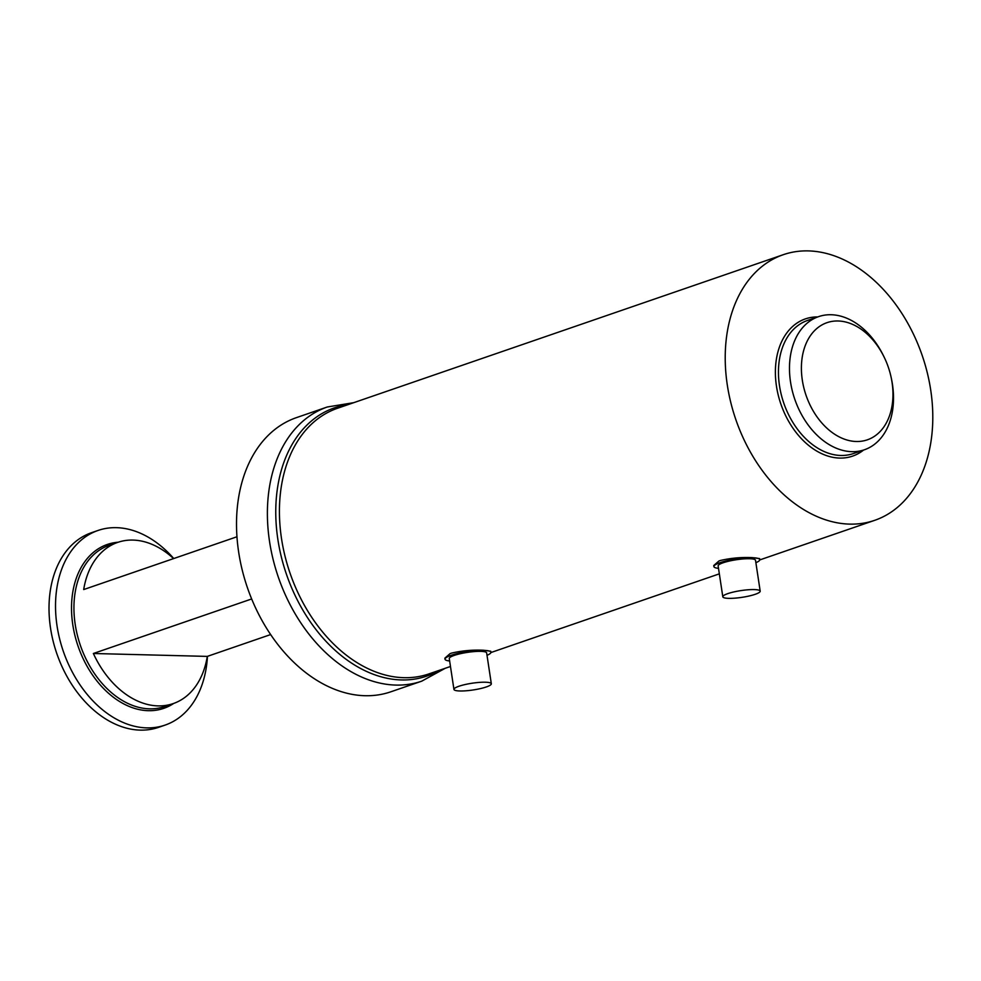 <?xml version="1.0" encoding="UTF-8"?>
<svg xmlns="http://www.w3.org/2000/svg" width="981" height="981" viewBox="0 0 981 981"><rect width="100%" height="100%" fill="white"/><g stroke="black" fill="none" stroke-linecap="round" stroke-linejoin="round"><path stroke-width="1.47" d="M760.189 591.138L755.517 560.286A18.897 3.409 171.4 0 0 749.57 558.729A18.897 3.409 171.4 0 0 729.141 561.095A18.897 3.409 171.4 0 0 718.141 565.939L722.813 596.791A18.897 3.409 171.4 0 0 728.76 598.349A18.897 3.409 171.4 0 0 749.202 595.982A18.897 3.409 171.4 0 0 760.189 591.138A18.897 3.409 171.4 0 0 754.23 589.581A18.897 3.409 171.4 0 0 733.8 591.948A18.897 3.409 171.4 0 0 722.813 596.791M755.885 562.689A23.201 4.194 171.4 0 0 759.772 559.648L759.613 558.594L752.452 557.637C741.746 557.098 731.127 558.042 720.581 560.433A23.201 4.194 171.4 0 0 718.926 561.009L713.739 565.534L713.898 566.589A23.201 4.194 171.4 0 0 718.509 568.342M759.772 559.648A23.201 4.194 171.4 0 0 752.464 557.735A23.201 4.194 171.4 0 0 727.387 560.642A23.201 4.194 171.4 0 0 713.898 566.589M491.322 683.769L486.65 652.917A18.897 3.409 171.4 0 0 480.702 651.359A18.897 3.409 171.4 0 0 460.273 653.726A18.897 3.409 171.4 0 0 449.273 658.57L453.945 689.422A18.897 3.409 171.4 0 0 459.893 690.98A18.897 3.409 171.4 0 0 480.334 688.613A18.897 3.409 171.4 0 0 491.322 683.769A18.897 3.409 171.4 0 0 485.362 682.212A18.897 3.409 171.4 0 0 464.933 684.579A18.897 3.409 171.4 0 0 453.945 689.422M487.017 655.32A23.201 4.194 171.4 0 0 490.905 652.267L490.745 651.225L483.584 650.256C472.879 649.729 462.259 650.661 451.714 653.064A23.201 4.194 171.4 0 0 450.058 653.628L444.871 658.165L445.018 659.207A23.201 4.194 171.4 0 0 449.641 660.973M490.905 652.267A23.201 4.194 171.4 0 0 483.596 650.354A23.201 4.194 171.4 0 0 458.519 653.26A23.201 4.194 171.4 0 0 445.018 659.207M207.457 656.338A102.931 72.214 -109 0 1 165.102 725.094A102.931 72.214 -109 0 1 146.721 727.877A102.931 72.214 -109 0 1 59.583 638.668A102.931 72.214 -109 0 1 98.051 530.451A102.931 72.214 -109 0 1 116.432 527.668A102.931 72.214 -109 0 1 173.76 558.532M165.102 725.094L158.603 727.338A102.931 72.214 -109 0 1 140.209 730.122A102.931 72.214 -109 0 1 53.072 640.912A102.931 72.214 -109 0 1 91.54 532.695L98.051 530.451M173.588 558.594A85.249 59.804 71 0 0 132.95 540.077A85.249 59.804 71 0 0 117.72 542.383A85.249 59.804 71 0 0 83.692 589.556L236.961 536.766M251.663 598.962L93.367 653.493A85.249 59.804 71 0 0 158.027 705.891A85.249 59.804 71 0 0 173.257 703.573A85.249 59.804 71 0 0 207.285 656.399L270.646 634.572M727.289 384.908A140.467 98.541 71 0 0 874.758 520.31A140.467 98.541 71 0 0 930.724 390.095A140.467 98.541 71 0 0 783.255 254.704A140.467 98.541 71 0 0 727.289 384.908M421.744 681.157A144.98 101.717 71 0 1 269.53 541.402A144.98 101.717 71 0 1 327.298 406.992L296.421 417.636A144.98 101.717 71 0 0 238.653 552.045A144.98 101.717 71 0 0 390.867 691.789L421.744 681.157L445.276 668.269M802.311 380.101A61.962 43.471 71 0 0 856.29 441.499A61.962 43.471 71 0 0 892.048 382.382A61.962 43.471 71 0 0 891.189 377.611A61.962 43.471 71 0 0 884.089 357.01A61.962 43.471 71 0 0 828.638 322.148A61.962 43.471 71 0 0 802.311 380.101M884.089 357.01L883.427 355.662A70.399 49.393 71 0 0 818.559 316.642A70.399 49.393 71 0 0 790.514 381.903A70.399 49.393 71 0 0 864.42 449.764A70.399 49.393 71 0 0 892.477 384.503A70.399 49.393 71 0 0 891.496 379.071L891.189 377.611M207.285 656.399L93.367 653.493M173.711 703.426A86.671 60.797 -109 0 1 148.315 710.685A86.671 60.797 -109 0 1 73.317 627.938A86.671 60.797 -109 0 1 118.174 542.223M173.257 703.573L164.698 706.528A85.249 59.804 -109 0 1 149.468 708.834A85.249 59.804 -109 0 1 77.303 634.952A85.249 59.804 -109 0 1 109.161 545.326L117.72 542.383M783.255 254.704L337.464 408.28A140.467 98.541 71 0 0 281.498 538.495A140.467 98.541 71 0 0 428.967 673.886L450.475 666.479M347.887 404.687A141.84 99.498 71 0 0 277.856 539.378A141.84 99.498 71 0 0 439.39 670.293M818.559 316.642L807.535 320.444A70.399 49.393 71 0 0 779.49 385.705A70.399 49.393 71 0 0 853.396 453.565L864.42 449.764M817.737 316.924A72.557 50.902 71 0 0 776.462 386.171A72.557 50.902 71 0 0 863.599 450.046M490.905 652.549L719.343 573.848M759.772 559.918L874.758 520.31M327.298 406.992L353.773 402.664"/></g></svg>
